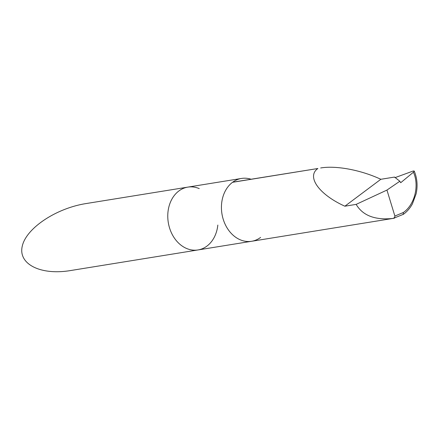 <?xml version="1.0" encoding="UTF-8"?>
<svg xmlns="http://www.w3.org/2000/svg" width="439" height="439" viewBox="0 0 439 439"><rect width="100%" height="100%" fill="white"/><g stroke="black" fill="none" stroke-linecap="round" stroke-linejoin="round"><path stroke-width="0.66" d="M394.436 218.172L392.203 218.523C393.915 218.386 394.804 217.563 394.88 216.054L403.414 212.46C414.756 204.596 419.481 185.609 413.428 172.22L400.708 182.717L399.836 181.252L386.946 190.071L394.88 216.054M251.026 179.222A31.822 24.941 80.8 0 0 241.488 178.448A31.822 24.941 80.8 0 0 221.947 213.842A31.822 24.941 80.8 0 0 251.646 241.274A31.822 24.941 -99.2 0 1 223.396 219.84A31.822 24.941 -99.2 0 1 232.527 182.306L317.88 168.51C306.202 176.599 319.065 194.57 344.867 206.204L356.144 204.382C362.674 215.445 374.692 220.158 392.203 218.523M232.527 182.306A33.485 26.241 -99.2 0 1 234.404 181.911L317.88 168.51M344.867 206.204L380.838 179.288C360.951 170.008 336.142 165.338 320.657 167.972M380.838 179.288L394.562 177.071L399.836 181.252M386.946 190.071L356.144 204.382M394.941 177.669L413.253 170.99L414.235 171.062C417.204 178.283 417.835 185.873 416.128 193.813L412.424 203.85C410.081 208.141 407.09 211.614 403.441 214.276M413.428 172.22L414.235 171.062M403.139 214.38L403.414 212.46M217.832 225.059A31.822 24.941 -99.2 0 1 197.984 249.95L70.416 270.572C40.481 275.538 17.906 264.069 22.274 246.114C26.197 228.231 56.038 208.295 85.912 203.592L187.826 187.118A31.822 24.941 -99.2 0 1 199.257 188.605M197.984 249.95A31.822 24.941 -99.2 0 1 168.285 222.513A31.822 24.941 -99.2 0 1 187.826 187.118A31.822 24.941 80.8 0 0 168.285 222.513A31.822 24.941 80.8 0 0 197.984 249.95L251.646 241.274A31.822 24.941 80.8 0 0 260.607 237.417M251.646 241.274L393.421 218.359M403.425 214.287L393.41 218.364M187.826 187.118L241.488 178.448"/></g></svg>
